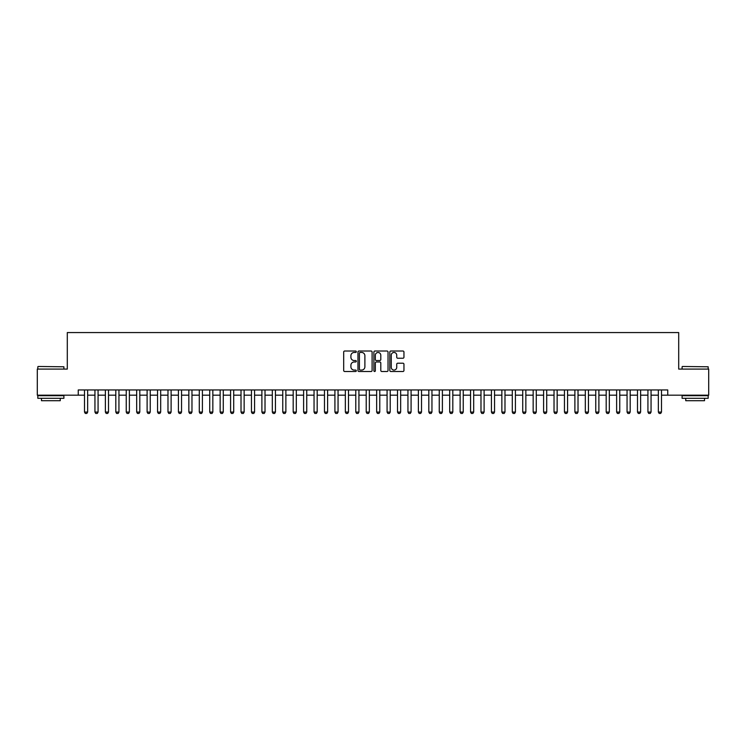 <?xml version="1.0" encoding="UTF-8"?>
<svg xmlns="http://www.w3.org/2000/svg" width="746" height="746" viewBox="0 0 746 746"><rect width="100%" height="100%" fill="white"/><g stroke="black" fill="none" stroke-linecap="round" stroke-linejoin="round"><path stroke-width="1.12" d="M356.308 351.739A0.718 0.718 0 0 0 355.59 351.021L344.708 351.021A1.026 1.026 0 0 0 343.682 352.047L343.682 370.482A1.026 1.026 0 0 0 344.708 371.508L355.59 371.508A0.718 0.718 0 0 0 356.308 370.79A0.718 0.718 0 0 0 355.59 370.072L354.182 370.072A3.273 3.273 0 0 1 350.909 366.79L350.909 365.26A3.273 3.273 0 0 1 354.182 361.978L355.59 361.978A0.718 0.718 0 0 0 356.308 361.26A0.718 0.718 0 0 0 355.59 360.542L354.182 360.542A3.273 3.273 0 0 1 350.909 357.269L350.909 355.73A3.273 3.273 0 0 1 354.182 352.457L355.59 352.457A0.718 0.718 0 0 0 356.308 351.739M402.933 358.239A1.026 1.026 0 0 0 403.95 357.213L403.95 352.047A1.026 1.026 0 0 0 402.933 351.021L390.848 351.021A1.026 1.026 0 0 0 389.822 352.047L389.822 370.482A1.026 1.026 0 0 0 390.848 371.508L402.933 371.508A1.026 1.026 0 0 0 403.95 370.482L403.95 364.235A1.026 1.026 0 0 0 402.933 363.209L397.758 363.209A1.026 1.026 0 0 0 396.732 364.235L396.732 367.33A2.742 2.742 0 0 1 393.991 370.072A2.742 2.742 0 0 1 391.258 367.33L391.258 355.199A2.742 2.742 0 0 1 393.991 352.457A2.742 2.742 0 0 1 396.732 355.199L396.732 357.213A1.026 1.026 0 0 0 397.758 358.239L402.933 358.239M78.255 395.175L37.3 395.175L37.3 369.084L67.299 369.084L67.299 332.567L678.701 332.567L678.701 369.084L708.7 369.084L708.7 395.175L667.745 395.175L667.745 389.953L78.255 389.953L78.255 395.175L84.512 395.175M372.105 352.047A1.026 1.026 0 0 0 371.079 351.021L358.994 351.021A1.026 1.026 0 0 0 357.968 352.047L357.968 370.482A1.026 1.026 0 0 0 358.994 371.508L371.079 371.508A1.026 1.026 0 0 0 372.105 370.482L372.105 352.047M374.921 351.021L387.006 351.021A1.026 1.026 0 0 1 388.032 352.047L388.032 370.482A1.026 1.026 0 0 1 387.006 371.508L381.831 371.508A1.026 1.026 0 0 1 380.805 370.482L380.805 363.004A1.026 1.026 0 0 0 379.789 361.978L376.357 361.978A1.026 1.026 0 0 0 375.331 363.004L375.331 370.79A0.718 0.718 0 0 1 374.613 371.508A0.718 0.718 0 0 1 373.895 370.79L373.895 352.047A1.026 1.026 0 0 1 374.921 351.021M87.646 395.175L94.947 395.175M98.071 395.175L105.382 395.175M108.506 395.175L115.817 395.175M118.94 395.175L126.242 395.175M129.375 395.175L136.677 395.175M139.81 395.175L147.111 395.175M150.244 395.175L157.546 395.175M160.679 395.175L167.981 395.175M171.114 395.175L178.415 395.175M181.548 395.175L188.85 395.175M191.974 395.175L199.285 395.175M202.408 395.175L209.719 395.175M212.843 395.175L220.145 395.175M223.278 395.175L230.579 395.175M233.712 395.175L241.014 395.175M244.147 395.175L251.449 395.175M254.582 395.175L261.883 395.175M265.017 395.175L272.318 395.175M275.442 395.175L282.753 395.175M285.877 395.175L293.187 395.175M296.311 395.175L303.613 395.175M306.746 395.175L314.047 395.175M317.181 395.175L324.482 395.175M327.615 395.175L334.917 395.175M338.05 395.175L345.351 395.175M348.485 395.175L355.786 395.175M358.919 395.175L366.221 395.175M369.345 395.175L376.655 395.175M379.779 395.175L387.081 395.175M390.214 395.175L397.515 395.175M400.649 395.175L407.95 395.175M411.083 395.175L418.385 395.175M421.518 395.175L428.819 395.175M431.953 395.175L439.254 395.175M442.387 395.175L449.689 395.175M452.813 395.175L460.123 395.175M463.247 395.175L470.558 395.175M473.682 395.175L480.983 395.175M484.117 395.175L491.418 395.175M494.551 395.175L501.853 395.175M504.986 395.175L512.288 395.175M515.421 395.175L522.722 395.175M525.855 395.175L533.157 395.175M536.281 395.175L543.592 395.175M546.715 395.175L554.026 395.175M557.15 395.175L564.452 395.175M567.585 395.175L574.886 395.175M578.019 395.175L585.321 395.175M588.454 395.175L595.756 395.175M598.889 395.175L606.19 395.175M609.323 395.175L616.625 395.175M619.758 395.175L627.06 395.175M630.183 395.175L637.494 395.175M640.618 395.175L647.929 395.175M651.053 395.175L658.354 395.175M661.488 395.175L667.745 395.175M360.122 352.457A0.718 0.718 0 0 0 359.404 353.175L359.404 369.354A0.718 0.718 0 0 0 360.122 370.072L361.605 370.072A3.273 3.273 0 0 0 364.887 366.79L364.887 355.73A3.273 3.273 0 0 0 361.605 352.457L360.122 352.457M380.805 355.245A2.742 2.742 0 0 0 378.073 352.504A2.742 2.742 0 0 0 375.331 355.245L375.331 359.525A1.026 1.026 0 0 0 376.357 360.542L379.789 360.542A1.026 1.026 0 0 0 380.805 359.525L380.805 355.245M87.646 389.953L87.646 412.072L86.862 413.433L85.296 413.433L84.512 412.072L84.512 389.953M84.512 412.072L87.646 412.072M38.139 366.482L63.904 366.79L38.139 366.482M50.868 398.299L37.822 398.299L37.822 395.697L63.904 395.697L63.904 398.299L50.868 398.299M60.258 398.299L60.258 400.705L41.478 400.705L41.478 398.299M682.404 366.482L708.178 366.79L682.404 366.482M695.132 398.299L682.096 398.299L682.096 395.697L708.178 395.697L708.178 398.299L695.132 398.299M704.522 398.299L704.522 400.705L685.742 400.705L685.742 398.299M98.071 389.953L98.071 412.072L97.297 413.433L95.73 413.433L94.947 412.072L94.947 389.953M94.947 412.072L98.071 412.072M108.506 389.953L108.506 412.072L107.722 413.433L106.165 413.433L105.382 412.072L105.382 389.953M105.382 412.072L108.506 412.072M118.94 389.953L118.94 412.072L118.157 413.433L116.59 413.433L115.817 412.072L115.817 389.953M115.817 412.072L118.94 412.072M129.375 389.953L129.375 412.072L128.592 413.433L127.025 413.433L126.242 412.072L126.242 389.953M126.242 412.072L129.375 412.072M139.81 389.953L139.81 412.072L139.026 413.433L137.46 413.433L136.677 412.072L136.677 389.953M136.677 412.072L139.81 412.072M150.244 389.953L150.244 412.072L149.461 413.433L147.894 413.433L147.111 412.072L147.111 389.953M147.111 412.072L150.244 412.072M160.679 389.953L160.679 412.072L159.896 413.433L158.329 413.433L157.546 412.072L157.546 389.953M157.546 412.072L160.679 412.072M171.114 389.953L171.114 412.072L170.33 413.433L168.764 413.433L167.981 412.072L167.981 389.953M167.981 412.072L171.114 412.072M181.548 389.953L181.548 412.072L180.765 413.433L179.199 413.433L178.415 412.072L178.415 389.953M178.415 412.072L181.548 412.072M191.974 389.953L191.974 412.072L191.19 413.433L189.633 413.433L188.85 412.072L188.85 389.953M188.85 412.072L191.974 412.072M202.408 389.953L202.408 412.072L201.625 413.433L200.068 413.433L199.285 412.072L199.285 389.953M199.285 412.072L202.408 412.072M212.843 389.953L212.843 412.072L212.06 413.433L210.493 413.433L209.719 412.072L209.719 389.953M209.719 412.072L212.843 412.072M223.278 389.953L223.278 412.072L222.494 413.433L220.928 413.433L220.145 412.072L220.145 389.953M220.145 412.072L223.278 412.072M233.712 389.953L233.712 412.072L232.929 413.433L231.363 413.433L230.579 412.072L230.579 389.953M230.579 412.072L233.712 412.072M244.147 389.953L244.147 412.072L243.364 413.433L241.797 413.433L241.014 412.072L241.014 389.953M241.014 412.072L244.147 412.072M254.582 389.953L254.582 412.072L253.799 413.433L252.232 413.433L251.449 412.072L251.449 389.953M251.449 412.072L254.582 412.072M265.017 389.953L265.017 412.072L264.233 413.433L262.667 413.433L261.883 412.072L261.883 389.953M261.883 412.072L265.017 412.072M275.442 389.953L275.442 412.072L274.668 413.433L273.101 413.433L272.318 412.072L272.318 389.953M272.318 412.072L275.442 412.072M285.877 389.953L285.877 412.072L285.093 413.433L283.536 413.433L282.753 412.072L282.753 389.953M282.753 412.072L285.877 412.072M296.311 389.953L296.311 412.072L295.528 413.433L293.961 413.433L293.187 412.072L293.187 389.953M293.187 412.072L296.311 412.072M306.746 389.953L306.746 412.072L305.963 413.433L304.396 413.433L303.613 412.072L303.613 389.953M303.613 412.072L306.746 412.072M317.181 389.953L317.181 412.072L316.397 413.433L314.831 413.433L314.047 412.072L314.047 389.953M314.047 412.072L317.181 412.072M327.615 389.953L327.615 412.072L326.832 413.433L325.265 413.433L324.482 412.072L324.482 389.953M324.482 412.072L327.615 412.072M338.05 389.953L338.05 412.072L337.267 413.433L335.7 413.433L334.917 412.072L334.917 389.953M334.917 412.072L338.05 412.072M348.485 389.953L348.485 412.072L347.701 413.433L346.135 413.433L345.351 412.072L345.351 389.953M345.351 412.072L348.485 412.072M358.919 389.953L358.919 412.072L358.136 413.433L356.569 413.433L355.786 412.072L355.786 389.953M355.786 412.072L358.919 412.072M369.345 389.953L369.345 412.072L368.561 413.433L367.004 413.433L366.221 412.072L366.221 389.953M366.221 412.072L369.345 412.072M379.779 389.953L379.779 412.072L378.996 413.433L377.439 413.433L376.655 412.072L376.655 389.953M376.655 412.072L379.779 412.072M390.214 389.953L390.214 412.072L389.431 413.433L387.864 413.433L387.081 412.072L387.081 389.953M387.081 412.072L390.214 412.072M400.649 389.953L400.649 412.072L399.865 413.433L398.299 413.433L397.515 412.072L397.515 389.953M397.515 412.072L400.649 412.072M411.083 389.953L411.083 412.072L410.3 413.433L408.733 413.433L407.95 412.072L407.95 389.953M407.95 412.072L411.083 412.072M421.518 389.953L421.518 412.072L420.735 413.433L419.168 413.433L418.385 412.072L418.385 389.953M418.385 412.072L421.518 412.072M431.953 389.953L431.953 412.072L431.169 413.433L429.603 413.433L428.819 412.072L428.819 389.953M428.819 412.072L431.953 412.072M442.387 389.953L442.387 412.072L441.604 413.433L440.037 413.433L439.254 412.072L439.254 389.953M439.254 412.072L442.387 412.072M452.813 389.953L452.813 412.072L452.039 413.433L450.472 413.433L449.689 412.072L449.689 389.953M449.689 412.072L452.813 412.072M463.247 389.953L463.247 412.072L462.464 413.433L460.907 413.433L460.123 412.072L460.123 389.953M460.123 412.072L463.247 412.072M473.682 389.953L473.682 412.072L472.899 413.433L471.332 413.433L470.558 412.072L470.558 389.953M470.558 412.072L473.682 412.072M484.117 389.953L484.117 412.072L483.333 413.433L481.767 413.433L480.983 412.072L480.983 389.953M480.983 412.072L484.117 412.072M494.551 389.953L494.551 412.072L493.768 413.433L492.201 413.433L491.418 412.072L491.418 389.953M491.418 412.072L494.551 412.072M504.986 389.953L504.986 412.072L504.203 413.433L502.636 413.433L501.853 412.072L501.853 389.953M501.853 412.072L504.986 412.072M515.421 389.953L515.421 412.072L514.637 413.433L513.071 413.433L512.288 412.072L512.288 389.953M512.288 412.072L515.421 412.072M525.855 389.953L525.855 412.072L525.072 413.433L523.505 413.433L522.722 412.072L522.722 389.953M522.722 412.072L525.855 412.072M536.281 389.953L536.281 412.072L535.507 413.433L533.94 413.433L533.157 412.072L533.157 389.953M533.157 412.072L536.281 412.072M546.715 389.953L546.715 412.072L545.932 413.433L544.375 413.433L543.592 412.072L543.592 389.953M543.592 412.072L546.715 412.072M557.15 389.953L557.15 412.072L556.367 413.433L554.81 413.433L554.026 412.072L554.026 389.953M554.026 412.072L557.15 412.072M567.585 389.953L567.585 412.072L566.801 413.433L565.235 413.433L564.452 412.072L564.452 389.953M564.452 412.072L567.585 412.072M578.019 389.953L578.019 412.072L577.236 413.433L575.67 413.433L574.886 412.072L574.886 389.953M574.886 412.072L578.019 412.072M588.454 389.953L588.454 412.072L587.671 413.433L586.104 413.433L585.321 412.072L585.321 389.953M585.321 412.072L588.454 412.072M598.889 389.953L598.889 412.072L598.106 413.433L596.539 413.433L595.756 412.072L595.756 389.953M595.756 412.072L598.889 412.072M609.323 389.953L609.323 412.072L608.54 413.433L606.974 413.433L606.19 412.072L606.19 389.953M606.19 412.072L609.323 412.072M619.758 389.953L619.758 412.072L618.975 413.433L617.408 413.433L616.625 412.072L616.625 389.953M616.625 412.072L619.758 412.072M630.183 389.953L630.183 412.072L629.41 413.433L627.843 413.433L627.06 412.072L627.06 389.953M627.06 412.072L630.183 412.072M640.618 389.953L640.618 412.072L639.835 413.433L638.278 413.433L637.494 412.072L637.494 389.953M637.494 412.072L640.618 412.072M651.053 389.953L651.053 412.072L650.27 413.433L648.703 413.433L647.929 412.072L647.929 389.953M647.929 412.072L651.053 412.072M661.488 389.953L661.488 412.072L660.704 413.433L659.138 413.433L658.354 412.072L658.354 389.953M658.354 412.072L661.488 412.072M37.822 369.084L37.822 366.79M43.772 395.697L43.772 395.175M57.955 395.697L57.955 395.175M63.904 369.084L63.904 366.79M682.096 369.084L682.096 366.79M688.045 395.697L688.045 395.175M702.228 395.697L702.228 395.175M708.178 369.084L708.178 366.79"/></g></svg>
